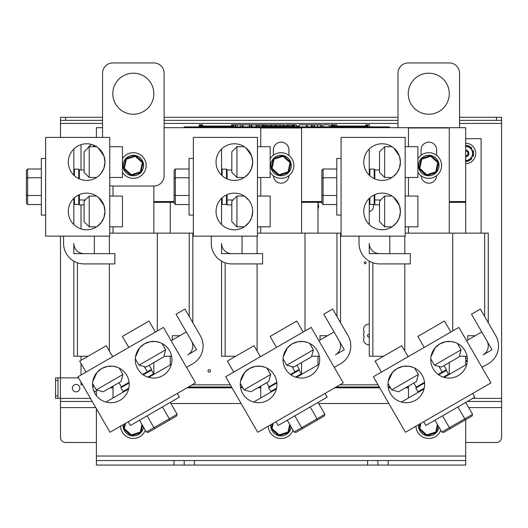 <?xml version="1.0" encoding="UTF-8"?>
<svg xmlns="http://www.w3.org/2000/svg" width="528" height="528" viewBox="0 0 528 528"><rect width="100%" height="100%" fill="white"/><g stroke="black" fill="none" stroke-linecap="round" stroke-linejoin="round"><path stroke-width="0.79" d="M89.219 226.835L89.219 196.06L84.091 201.194L84.091 221.707L89.219 226.835L96.604 226.835M104.98 211.451A18.322 18.322 0 0 1 77.497 227.317A18.322 18.322 0 0 1 77.497 195.584A18.322 18.322 0 0 1 104.98 211.451L103.95 217.503L101.396 222.328L97.079 226.519M97.079 196.383L98.287 197.294L103.95 205.399L104.98 211.431M89.219 177.474L89.219 146.698L84.091 151.826L84.091 172.346L89.219 177.474L96.604 177.474L98.287 176.246L101.396 172.966L103.95 168.142L104.98 162.089A18.322 18.322 0 0 1 77.497 177.956A18.322 18.322 0 0 1 77.497 146.223A18.322 18.322 0 0 1 104.98 162.089M97.079 147.022L98.287 147.932L103.95 156.037L104.98 162.07M109.738 226.835L122.456 226.835L122.456 196.06L109.738 196.06M109.738 177.474L122.456 177.474L122.456 146.698L109.738 146.698M109.738 236.135L109.738 137.399L45.646 137.399L45.646 236.135L109.738 236.135M236.94 226.835L236.94 196.06L231.812 201.194L231.812 221.707L236.94 226.835L244.319 226.835M252.694 211.451A18.322 18.322 0 0 1 225.212 227.317A18.322 18.322 0 0 1 225.212 195.584A18.322 18.322 0 0 1 252.694 211.451L251.665 217.503L249.117 222.328L244.801 226.519M244.801 196.383L249.117 200.567M236.94 177.474L236.94 146.698L231.812 151.826L231.812 172.346L236.94 177.474L244.319 177.474M252.694 162.089A18.322 18.322 0 0 1 225.212 177.956A18.322 18.322 0 0 1 225.212 146.223A18.322 18.322 0 0 1 252.694 162.089L251.665 168.142L249.117 172.966L244.801 177.151M244.801 147.022L246.002 147.932L251.665 156.037L252.694 162.07M257.453 226.835L270.178 226.835L270.178 196.06L257.453 196.06M257.453 177.474L270.178 177.474L270.178 146.698L257.453 146.698M257.453 236.135L257.453 137.399L193.36 137.399L193.36 236.135L257.453 236.135M384.655 226.835L384.655 196.06L379.526 201.194L379.526 221.707L384.655 226.835L392.04 226.835M400.415 211.451A18.322 18.322 0 0 1 372.933 227.317A18.322 18.322 0 0 1 372.933 195.584A18.322 18.322 0 0 1 400.415 211.451L399.386 217.503L396.832 222.328L392.515 226.519M392.515 196.383L393.723 197.294L399.386 205.399L400.415 211.431M384.655 177.474L384.655 146.698L379.526 151.826L379.526 172.346L384.655 177.474L392.04 177.474M400.415 162.089A18.322 18.322 0 0 1 372.933 177.956A18.322 18.322 0 0 1 372.933 146.223A18.322 18.322 0 0 1 400.415 162.089L399.386 168.142L396.832 172.966L392.515 177.151M392.515 147.022L393.723 147.932L399.386 156.037L400.415 162.07M405.174 226.835L417.892 226.835L417.892 196.06L405.174 196.06M405.174 177.474L417.892 177.474L417.892 146.698L405.174 146.698M405.174 236.135L405.174 137.399L341.081 137.399L341.081 236.135L405.174 236.135M165.667 349.813L139.016 365.198L146.025 367.079L163.792 356.816L165.667 349.813L161.977 343.418M144.461 343.86A18.322 18.322 0 0 1 171.943 359.726A18.322 18.322 0 0 1 144.461 375.593A18.322 18.322 0 0 1 144.461 343.86L150.216 341.728L155.674 341.524L160.07 342.58M135.366 358.235L135.551 356.737L139.735 347.78L144.448 343.873M122.918 374.491L96.268 389.882L103.27 391.756L121.044 381.5L122.918 374.491L119.229 368.102L117.322 367.257L112.926 366.201L107.468 366.406L101.713 368.544A18.322 18.322 0 0 1 129.195 384.41A18.322 18.322 0 0 1 101.713 400.277A18.322 18.322 0 0 1 101.713 368.544L96.987 372.458L92.803 381.414L92.618 382.912M155.41 332.046L149.048 321.031L122.397 336.415L128.759 347.431M112.662 356.723L106.3 345.708L79.649 361.099L86.011 372.115M163.462 327.393L77.953 376.761L110.002 432.267L195.512 382.899L163.462 327.393M313.388 349.813L286.737 365.198L293.74 367.079L311.507 356.816L313.388 349.813L309.698 343.418M292.182 343.86A18.322 18.322 0 0 1 319.664 359.726A18.322 18.322 0 0 1 292.182 375.593A18.322 18.322 0 0 1 292.182 343.86L297.937 341.728L303.395 341.524L307.784 342.58M283.081 358.235L283.265 356.737L287.456 347.78L292.162 343.873M270.633 374.491L243.982 389.882L250.991 391.756L268.759 381.5L270.633 374.491L266.944 368.102L265.036 367.257L260.647 366.201L255.189 366.406L249.434 368.544A18.322 18.322 0 0 1 276.916 384.41A18.322 18.322 0 0 1 249.434 400.277A18.322 18.322 0 0 1 249.434 368.544M240.332 382.912L240.517 381.414L244.708 372.458L249.414 368.551M303.125 332.046L296.769 321.031L270.118 336.415L276.474 347.431M260.377 356.723L254.021 345.708L227.363 361.099L233.726 372.115M311.183 327.393L225.674 376.761L257.717 432.267L343.226 382.899L311.183 327.393M461.102 349.813L434.452 365.198L441.461 367.079L459.228 356.816L461.102 349.813L457.413 343.418M430.802 358.235L430.987 356.737L435.171 347.78L439.883 343.873L445.652 341.728L451.11 341.524L455.506 342.58M418.354 374.491L391.703 389.882L398.706 391.756L416.48 381.5L418.354 374.491L414.665 368.102L412.757 367.257L408.362 366.201L402.904 366.406L397.148 368.544A18.322 18.322 0 0 1 424.631 384.41A18.322 18.322 0 0 1 397.148 400.277A18.322 18.322 0 0 1 397.148 368.544M388.054 382.912L388.238 381.414L392.423 372.458L397.129 368.551M450.846 332.046L444.484 321.031L417.833 336.415L424.195 347.431M408.098 356.723L401.735 345.708L375.085 361.099L381.447 372.115M439.897 343.86A18.322 18.322 0 0 1 467.379 359.726A18.322 18.322 0 0 1 439.897 375.593A18.322 18.322 0 0 1 439.897 343.86M458.898 327.393L373.388 376.761L405.438 432.267L490.948 382.899L458.898 327.393M96.4 395.644L96.4 389.915M110.081 387.829L113.018 387.829L110.081 387.829M186.971 387.829L232.063 387.829L186.971 387.829M240.596 387.829L242.801 387.829L240.596 387.829M257.796 387.829L260.74 387.829L257.796 387.829M334.693 387.829L379.777 387.829L334.693 387.829M388.311 387.829L390.515 387.829L388.311 387.829M405.517 387.829L408.454 387.829L405.517 387.829M408.454 387.011L406.936 387.011L408.454 387.011M390.047 387.011L388.172 387.011M379.309 387.011L336.112 387.011M260.74 387.011L259.215 387.011L260.74 387.011M242.326 387.011L240.458 387.011M231.587 387.011L188.397 387.011M113.018 387.011L111.5 387.011L113.018 387.011M170.26 233.138L170.26 202.363L153.846 202.363L174.115 202.363M317.981 233.138L317.981 202.363L301.567 202.363L321.836 202.363M164.109 127.684L465.696 127.684L465.696 202.363L449.282 202.363L465.696 202.363L465.696 233.138M465.696 201.538L449.282 201.538L465.696 201.538M321.836 201.538L301.567 201.538L321.836 201.538M174.115 201.538L153.846 201.538L174.115 201.538M96.4 137.399L96.4 127.684L102.557 127.684M194.469 465.062L173.956 465.062L173.956 460.548L194.469 460.548L194.469 465.062L367.627 465.062L367.627 460.548L388.146 460.548L388.146 465.062L367.627 465.062M173.956 465.062L96.4 465.062L96.4 460.548L173.956 460.548M388.146 460.548L465.696 460.548L465.696 465.062L388.146 465.062M194.469 460.548L367.627 460.548M96.4 408.712L96.4 460.548M465.696 460.548L465.696 419.701M388.832 403.511L318.635 403.511M241.118 403.511L170.92 403.511M170.26 356.235L170.26 364.927M109.738 185.566A10.256 10.256 0 0 0 112.814 186.041L153.846 186.041L153.846 233.138M153.846 362.558L153.846 374.405M113.018 397.973L113.018 386.133M113.018 233.138L113.018 226.835M113.018 196.06L113.018 186.041M172.313 340.052L172.313 335.716L179.824 335.716M171.158 340.718L186.325 331.96L196.581 349.727L187.697 354.862A10.256 10.256 0 0 0 191.453 340.844L176.068 314.193L184.952 309.065L200.336 335.716A20.519 20.519 0 0 1 192.826 363.746L186.542 367.369M163.944 356.235L171.607 356.235M112.378 356.235L113.513 356.235M73.834 261.162L73.834 356.235L88.07 356.235M192.826 322.714L192.826 233.138L157.291 233.138L157.291 330.957M63.578 236.135L63.578 243.395A20.519 20.519 0 0 0 84.091 263.908L114.866 263.908L114.866 253.651L84.091 253.651A10.256 10.256 0 0 1 73.834 243.395L73.834 253.651L94.347 253.651L94.347 236.135M109.369 236.135L109.369 253.651M109.369 263.908L109.369 351.028M157.291 233.138L109.738 233.138M73.834 149.002L73.834 175.171M73.834 198.363L73.834 224.539M105.956 402.059L128.621 388.971M148.705 377.375L171.369 364.287M317.981 356.235L317.981 364.927M273.352 155.265L273.352 149.939A7.795 7.795 0 0 1 281.153 142.144A7.795 7.795 0 0 1 288.948 149.939L288.948 155.423M288.941 175.626A7.795 7.795 0 0 1 281.233 183.176A7.795 7.795 0 0 1 273.365 175.784M260.74 146.698L260.74 127.987L301.567 127.987L301.567 233.138M301.567 362.558L301.567 374.405M260.74 397.973L260.74 386.133M260.74 233.138L260.74 226.835M260.74 196.06L260.74 177.474M320.027 340.052L320.027 335.716L327.538 335.716M318.872 340.718L334.046 331.96L344.302 349.727L335.419 354.862A10.256 10.256 0 0 0 339.174 340.844L323.783 314.193L332.666 309.065L348.058 335.716A20.519 20.519 0 0 1 340.547 363.746L334.264 367.369M311.665 356.235L319.328 356.235M260.093 356.235L261.228 356.235M221.549 261.162L221.549 356.235L235.792 356.235M340.547 322.714L340.547 233.138L305.012 233.138L305.012 330.957M211.292 236.135L211.292 243.395A20.519 20.519 0 0 0 231.812 263.908L262.588 263.908L262.588 253.651L231.812 253.651A10.256 10.256 0 0 1 221.549 243.395L221.549 253.651L242.068 253.651L242.068 236.135M257.09 236.135L257.09 253.651M257.09 263.908L257.09 351.028M305.012 233.138L257.453 233.138M221.549 149.002L221.549 175.171M221.549 198.363L221.549 224.539M253.671 402.059L276.335 388.971M296.419 377.375L319.084 364.287M465.696 356.235L465.696 364.927M421.073 155.265L421.073 149.939A7.795 7.795 0 0 1 428.868 142.144A7.795 7.795 0 0 1 436.663 149.939L436.663 155.423M436.663 175.626A7.795 7.795 0 0 1 428.954 183.176A7.795 7.795 0 0 1 421.087 175.784M408.454 146.698L408.454 127.987L449.282 127.987L449.282 233.138M449.282 362.558L449.282 374.405M408.454 397.973L408.454 386.133M408.454 233.138L408.454 226.835M408.454 196.06L408.454 177.474M467.749 340.052L467.749 335.716L475.259 335.716M466.594 340.718L481.76 331.96L492.017 349.727L483.133 354.862A10.256 10.256 0 0 0 486.889 340.844L471.504 314.193L480.388 309.065L495.772 335.716A20.519 20.519 0 0 1 488.261 363.746L481.978 367.369M459.38 356.235L467.042 356.235M407.814 356.235L408.949 356.235M369.27 261.162L369.27 356.235L383.506 356.235M488.261 322.714L488.261 233.138L452.727 233.138L452.727 330.957M359.014 236.135L359.014 243.395A20.519 20.519 0 0 0 379.526 263.908L410.302 263.908L410.302 253.651L379.526 253.651A10.256 10.256 0 0 1 369.27 243.395L369.27 253.651L389.783 253.651L389.783 236.135M404.804 236.135L404.804 253.651M404.804 263.908L404.804 351.028M452.727 233.138L405.174 233.138M369.27 149.002L369.27 175.171M369.27 198.363L369.27 224.539M401.392 402.059L424.057 388.971M444.14 377.375L466.805 364.287M135.293 155.456A10.256 10.256 0 0 0 125.875 158.479M125.591 158.783A10.256 10.256 0 0 0 123.499 168.458M123.631 168.854A10.256 10.256 0 0 0 130.957 175.501M131.366 175.586A10.256 10.256 0 0 0 140.791 172.564M141.068 172.26A10.256 10.256 0 0 0 143.161 162.584M143.035 162.188A10.256 10.256 0 0 0 135.703 155.542M122.456 158.723A12.824 12.824 0 0 1 146.157 165.521A12.824 12.824 0 0 1 122.456 172.319M283.015 155.456A10.256 10.256 0 0 0 273.59 158.479M273.313 158.783A10.256 10.256 0 0 0 271.22 168.458M271.346 168.854A10.256 10.256 0 0 0 278.678 175.501M279.081 175.586A10.256 10.256 0 0 0 288.506 172.564M288.783 172.26A10.256 10.256 0 0 0 290.875 162.584M290.75 162.188A10.256 10.256 0 0 0 283.424 155.542M270.178 158.723A12.824 12.824 0 0 1 293.872 165.521A12.824 12.824 0 0 1 270.178 172.319M430.729 155.456A10.256 10.256 0 0 0 421.311 158.479M421.027 158.783A10.256 10.256 0 0 0 418.935 168.458M419.067 168.854A10.256 10.256 0 0 0 426.393 175.501M426.802 175.586A10.256 10.256 0 0 0 436.227 172.564M436.504 172.26A10.256 10.256 0 0 0 438.596 162.584M438.471 162.188A10.256 10.256 0 0 0 431.138 155.542M417.892 158.723A12.824 12.824 0 0 1 441.593 165.521A12.824 12.824 0 0 1 417.892 172.319M288.031 171.857L279.055 174.735L272.072 168.406L274.065 159.185L283.041 156.308L283.246 155.377L290.928 162.353L283.246 155.377L273.365 158.552L271.168 168.689L278.857 175.666L288.737 172.491L290.928 162.353L290.024 162.637L288.031 171.857L288.737 172.491M274.065 159.185L273.365 158.552M272.072 168.406L271.168 168.689M279.055 174.735L278.857 175.666M438.002 425.476L436.451 432.643L438.002 425.476M419.958 423.885L418.889 428.842L426.571 435.811L436.451 432.643L435.752 432.003L426.776 434.887L426.571 435.811M426.776 434.887L419.786 428.551L418.889 428.842M141.959 424.413L140.316 432.003L131.34 434.887L124.351 428.551L123.453 428.842L124.522 423.885L123.453 428.842L131.135 435.811L141.016 432.643L142.567 425.476M140.316 432.003L141.016 432.643M131.34 434.887L131.135 435.811M419.786 168.406L421.78 159.185L430.762 156.308L437.745 162.637L435.752 171.857L436.451 172.491L426.571 175.666L436.451 172.491L438.649 162.353L430.96 155.377L421.08 158.552L418.889 168.689L426.571 175.666L426.776 174.735L419.786 168.406L418.889 168.689M421.78 159.185L421.08 158.552M430.762 156.308L430.96 155.377M437.745 162.637L438.649 162.353M126.35 159.185L135.326 156.308L142.309 162.637L143.213 162.353L141.016 172.491L143.213 162.353L135.524 155.377L125.644 158.552L123.453 168.689L131.135 175.666L123.453 168.689L124.351 168.406L126.35 159.185L125.644 158.552M131.135 175.666L141.016 172.491L140.316 171.857L131.34 174.735L131.135 175.666M135.326 156.308L135.524 155.377M294.862 126.859L294.862 124.813L296.38 124.813L296.38 126.859M199.333 126.859L199.333 124.813L199.003 126.859M199.333 124.813L201.069 124.813L201.069 126.04M200.719 124.813L200.719 126.04M199.558 124.813L199.558 126.859M200.501 124.813L200.501 126.04M231.429 126.859L231.429 124.813L233.495 124.813L233.495 126.859M232.921 124.813L232.921 126.859M233.145 124.813L233.145 126.859M231.983 124.813L231.983 126.859M231.759 124.813L231.759 126.859M201.425 126.04L201.425 124.813L202.627 124.813L202.627 126.04M233.653 126.859L233.653 124.813L235.171 124.813L235.171 126.859M258.72 126.859L258.72 124.813L263.551 124.813L263.551 126.04M263.294 124.813L263.294 126.04M261.881 124.813L261.881 126.859M263.551 124.813L265.201 124.813L265.201 126.04M264 124.813L264 126.04M285.998 126.04L285.998 124.813L294.604 124.813L294.604 126.859M294.347 124.813L294.347 126.859M292.934 124.813L292.934 126.859M330.865 126.859L330.865 124.813L334.95 124.813L334.95 126.04M333.749 124.813L333.749 126.04M331.452 124.813L331.452 126.859L331.465 126.04L339.154 126.04L339.154 126.859M332.99 124.813L332.99 126.04M333.32 124.813L333.32 126.04M367.924 126.859L367.924 124.813L369.442 124.813L369.442 126.859M365.818 126.859L365.818 124.813L367.363 124.813L367.363 126.859M367.363 124.813L367.686 126.859M298.643 126.859L298.643 126.04L296.38 126.04M389.374 126.859L389.374 127.684L389.374 126.859L184.213 126.859L184.213 127.684L184.213 126.859M334.95 124.813L336.805 124.813L336.805 126.04M249.737 126.859L249.737 124.813L258.331 124.813L258.331 126.859M251.117 126.859L251.117 124.813M252.047 126.859L252.047 124.813M256.892 126.859L256.892 124.813M255.961 126.859L255.961 124.813M265.142 124.813L266.501 124.813L266.501 126.04M235.171 124.813L242.114 124.813L242.114 126.859M240.346 126.859L240.346 124.813M237.098 126.859L237.098 124.813M235.541 126.859L235.541 124.813M275.431 126.04L275.431 124.813L284.5 124.813L284.5 126.04M242.926 126.859L242.926 124.813L249.348 124.813L249.348 126.859M287.364 126.04L287.364 124.813M288.922 126.04L288.922 124.813M292.169 126.04L292.169 124.813M266.726 126.04L266.726 124.813L274.976 124.813L274.976 126.04M271.531 126.04L271.531 124.813M270.171 126.04L270.171 124.813M306.445 126.859L306.445 124.813L313.665 124.813L313.665 126.859M307.375 126.859L307.375 124.813M311.296 126.859L311.296 124.813M312.226 126.859L312.226 124.813M299.158 126.859L299.158 124.813L306.445 124.813M314.635 126.859L314.635 124.813L321.592 124.813L321.592 126.859M320.529 126.859L320.529 124.813M322.951 126.859L322.951 124.813L329.366 124.813L329.366 126.859M365.818 126.04L339.154 126.04M359.647 126.859L359.647 126.04M354.545 126.859L354.545 126.04M349.417 126.859L349.417 126.04M344.289 126.859L344.289 126.04M262.739 126.859L262.739 126.04L270.435 126.04L270.435 126.859M292.934 126.04L270.435 126.04M290.921 126.859L290.921 126.04M285.826 126.859L285.826 126.04M280.691 126.859L280.691 126.04M275.563 126.859L275.563 126.04M199.597 126.859L199.597 126.04L207.293 126.04L207.293 126.859M235.501 126.859L235.171 126.04M231.429 126.04L207.293 126.04M227.779 126.859L227.779 126.04M222.677 126.859L222.677 126.04M217.549 126.859L217.549 126.04M212.421 126.859L212.421 126.04M385.684 126.859L385.684 127.684L187.902 127.684L187.902 126.859M123.116 424.697A10.256 10.256 0 0 0 123.499 428.604M123.631 429A10.256 10.256 0 0 0 130.957 435.646M131.366 435.739A10.256 10.256 0 0 0 140.791 432.716M141.068 432.406A10.256 10.256 0 0 0 143.491 427.073M145.312 430.234A12.824 12.824 0 0 1 120.523 426.195M270.838 424.697A10.256 10.256 0 0 0 271.22 428.604M271.346 429A10.256 10.256 0 0 0 278.678 435.646M279.081 435.739A10.256 10.256 0 0 0 288.506 432.716M288.783 432.406A10.256 10.256 0 0 0 291.212 427.073M293.033 430.234A12.824 12.824 0 0 1 268.237 426.195M418.552 424.697A10.256 10.256 0 0 0 418.935 428.604M419.067 429A10.256 10.256 0 0 0 426.393 435.646M426.802 435.739A10.256 10.256 0 0 0 436.227 432.716M436.504 432.406A10.256 10.256 0 0 0 438.926 427.073M440.748 430.234A12.824 12.824 0 0 1 415.952 426.195M112.814 93.713A20.519 20.519 0 0 1 143.59 75.946A20.519 20.519 0 0 1 143.59 111.481A20.519 20.519 0 0 1 112.814 93.713M153.846 186.041A10.256 10.256 0 0 0 164.109 175.778L164.109 73.201A10.256 10.256 0 0 0 153.846 62.938L112.814 62.938A10.256 10.256 0 0 0 102.557 73.201L102.557 137.399M408.25 93.713A20.519 20.519 0 0 1 439.025 75.946A20.519 20.519 0 0 1 439.025 111.481A20.519 20.519 0 0 1 408.25 93.713M459.538 127.684L459.538 73.201A10.256 10.256 0 0 0 449.282 62.938L408.25 62.938A10.256 10.256 0 0 0 397.993 73.201L397.993 127.684M289.674 424.413L288.031 432.003L288.737 432.643L278.857 435.811L288.737 432.643L290.288 425.476M272.243 423.885L271.168 428.842L278.857 435.811L279.055 434.887L272.072 428.551L271.168 428.842M175.349 204.534L175.349 195.499L174.115 194.806L174.115 203.115L175.349 204.534L189.057 204.534M189.057 195.499L175.349 195.499L175.349 177.738L174.115 178.457L174.115 194.806M189.057 177.738L175.349 177.738L175.349 169L174.115 170.425L174.115 178.735M175.349 169L189.057 169M323.063 204.534L323.063 195.499L321.836 194.806L321.836 203.115L323.063 204.534L336.772 204.534M336.772 195.499L323.063 195.499L323.063 177.738L321.836 178.457L321.836 194.806L321.836 178.735M336.772 177.738L323.063 177.738L323.063 169L321.836 170.425L321.836 178.457M323.063 169L336.772 169M41.336 195.499L27.634 195.499L26.4 194.806L26.4 203.115L27.634 204.534L27.634 177.738L26.4 178.457L26.4 170.425L27.634 169L41.336 169M26.4 195.083L26.4 178.735M26.4 178.457L26.4 194.806M27.634 204.534L41.336 204.534M27.634 169L27.634 177.738L41.336 177.738M193.36 158.459L189.057 158.459L189.057 215.081L193.36 215.081M45.646 158.459L41.336 158.459L41.336 215.081L45.646 215.081M341.081 158.459L336.772 158.459L336.772 215.081L341.081 215.081M374.194 194.918L374.194 204.415L374.807 203.795L374.807 194.641L374.807 204.864L379.526 204.864M380.741 199.98L374.807 199.98M379.526 169.963L374.807 169.963M374.807 178.9L374.807 169.739L374.194 169.125L374.194 178.616M78.758 194.918L78.758 204.415L79.372 203.795L79.372 194.641L79.372 204.864L84.091 204.864M85.305 199.98L79.372 199.98M84.091 169.963L79.372 169.963M79.372 178.9L79.372 169.739L78.758 169.125L78.758 178.616M226.472 194.918L226.472 204.415L227.093 203.795L227.093 194.641L227.093 204.864L231.812 204.864M233.026 199.98L227.093 199.98M231.812 169.963L227.093 169.963M227.093 178.9L227.093 169.739L226.472 169.125L226.472 178.616M143.26 374.834L151.477 370.088L150.638 369.864L142.705 374.438L151.562 369.329L149.2 365.244M118.978 382.694L121.334 386.78L129.076 382.312L121.143 386.892L120.919 387.73L129.142 382.985M144.362 366.63L147.332 371.771M292.083 366.63L295.046 371.771M296.921 365.244L299.277 369.329M266.693 382.694L269.056 386.78M290.974 374.834L299.198 370.088L298.353 369.864L290.426 374.438M276.791 382.312L268.864 386.892L268.633 387.73L276.857 382.985M438.92 366.399L442.207 372.095L446.437 369.653L444.081 365.561M413.853 383.011L416.216 387.103M438.695 374.834L446.358 370.405L445.513 370.181L438.141 374.438M424.512 382.312L416.024 387.209L415.793 388.054L424.578 382.985M457.908 406.949L464.759 418.816L464.772 420.235L471.966 416.077L472.586 414.302L464.759 418.816L449.374 427.7L450.615 428.406L443.659 432.425L441.811 432.069L434.96 420.202M471.966 416.077L450.853 428.267M450.615 428.406L464.772 420.235M472.586 414.302L465.729 402.435M441.811 432.069L449.374 427.7L442.523 415.833M423.674 421.74L425.825 425.476L474.863 397.162L472.712 393.426M310.193 406.949L317.044 418.816L317.051 420.235L324.251 416.077L324.865 414.302L301.66 427.7L302.9 428.406L295.937 432.425L294.096 432.069L287.239 420.202M324.251 416.077L303.138 428.267M302.9 428.406L317.051 420.235M324.865 414.302L318.014 402.435M294.096 432.069L301.66 427.7L294.802 415.833M275.953 421.74L278.111 425.476L327.149 397.162L324.991 393.426M162.472 406.949L169.323 418.816L169.336 420.235L176.53 416.077L177.151 414.302L169.323 418.816L153.938 427.7L155.179 428.406L148.223 432.425L146.375 432.069L139.524 420.202M176.53 416.077L155.417 428.267M155.179 428.406L169.336 420.235M177.151 414.302L170.293 402.435M146.375 432.069L153.938 427.7L147.088 415.833M128.238 421.74L130.39 425.476L179.428 397.162L177.276 393.426M496.472 120.358L501.6 120.358L501.6 117.295L496.472 117.295L496.472 120.358L459.538 120.358M397.993 120.358L164.109 120.358M65.63 120.358L65.63 117.295L60.496 117.295L60.496 120.358L102.557 120.358M65.63 117.295L102.557 117.295M164.109 117.295L397.993 117.295M459.538 117.295L496.472 117.295M467.419 401.458L501.6 401.458L501.6 437.362A5.128 5.128 0 0 1 496.472 442.49L465.696 442.49M96.4 442.49L65.63 442.49A5.128 5.128 0 0 1 60.496 437.362L60.496 401.458L92.215 401.458M60.496 401.458L60.496 398.396M501.6 120.358L501.6 401.458M60.496 377.876L60.496 236.135M60.496 137.399L60.496 120.358M57.994 395.934L55.572 395.934L55.572 398.396L57.994 398.396L57.994 377.876L55.572 377.876L55.572 380.338L57.994 380.338M55.572 395.934L55.572 380.338M55.572 398.396L90.446 398.396M78.599 377.876L55.572 377.876M468.857 153.43L468.857 153.43A3.366 3.366 0 0 1 465.696 156.79A3.366 3.366 0 0 0 468.587 152.104A3.366 3.366 0 0 0 465.696 150.071M465.696 150.896A2.541 2.541 0 0 1 467.438 155.067A2.541 2.541 0 0 1 465.696 155.965M210.474 370.9A1.234 1.234 0 0 1 208.626 371.969A1.234 1.234 0 0 1 208.626 369.838A1.234 1.234 0 0 1 210.474 370.9M369.27 344.698A5.128 5.128 0 0 1 364.254 337.036A5.128 5.128 0 0 1 364.254 331.907A5.128 5.128 0 0 1 369.27 324.245M369.27 336.791A1.234 1.234 0 0 1 367.468 335.702A1.234 1.234 0 0 1 369.27 334.613M373.098 204.415A5.128 5.128 0 0 1 369.27 211.51M317.981 203.815A5.128 5.128 0 0 1 317.981 208.811M318.49 202.363A5.128 5.128 0 0 1 317.981 203.683M82.625 384.853L81.015 384.853L81.015 382.067M81.015 374.992L81.015 363.469M81.015 360.307L81.015 356.235M81.015 228.881L81.015 204.864M81.015 169.963L81.015 144.659M388.799 384.853L387.994 384.853M378.061 384.853L339.847 384.853M241.085 384.853L240.28 384.853M230.347 384.853L192.126 384.853M93.364 384.853L92.558 384.853M465.696 138.659L481.087 138.659L481.087 233.138M366.082 262.779A0.937 0.937 0 0 0 364.683 261.974A0.937 0.937 0 0 0 364.683 263.591A0.937 0.937 0 0 0 366.082 262.779M465.696 163.687A10.256 10.256 0 0 0 475.754 153.43A10.256 10.256 0 0 0 465.696 143.174M91.641 144.461A10.256 10.256 0 0 0 87.886 148.038M467.326 358.354A10.256 10.256 0 0 0 465.696 358.189M468.514 146.381L468.666 145.966A8.111 8.111 0 0 0 466.481 145.378L466.303 146.381M471.194 149.2L471.973 148.553A8.111 8.111 0 0 0 470.375 146.956L470.092 147.292M473.114 152.519L473.543 152.447A8.111 8.111 0 0 0 472.963 150.262L472.006 150.605M472.006 156.255L472.963 156.605A8.111 8.111 0 0 0 473.543 154.42L473.114 154.341M470.092 159.575L470.375 159.911A8.111 8.111 0 0 0 471.973 158.314L471.194 157.661M466.303 160.486L466.481 161.482A8.111 8.111 0 0 0 468.666 160.901L468.514 160.486M465.696 160.486A7.055 7.055 0 0 0 471.603 156.961L469.564 160.486L465.491 160.486M465.491 146.381L469.564 146.381L471.603 149.906A7.055 7.055 0 0 0 465.696 146.381M471.603 149.906L473.636 153.43L471.603 156.961A7.055 7.055 0 0 0 471.603 149.906M467.359 360.551A8.111 8.111 0 0 0 466.415 360.386L466.25 361.383M467.28 361.621A7.055 7.055 0 0 0 465.696 361.396L467.306 361.376M94.591 145.576A8.111 8.111 0 0 0 93.37 145.992L93.529 146.408M92.314 146.698L96.545 146.381M96.116 146.395A7.055 7.055 0 0 0 94.505 146.698M72.376 388.139A3.716 3.716 0 0 1 77.946 384.919A3.716 3.716 0 0 1 77.946 391.354A3.716 3.716 0 0 1 72.376 388.139M92.902 387.948A3.716 3.716 0 0 1 93.832 385.664M96.4 391.842A3.716 3.716 0 0 1 93.469 390.119M184.213 460.548L184.213 465.062M377.89 460.548L377.89 465.062M465.696 456.034L96.4 456.034M189.229 233.138L189.229 316.477M77.431 262.799L77.431 356.235M336.95 233.138L336.95 316.477M225.152 262.799L225.152 356.235M484.664 233.138L484.664 316.477M372.867 262.799L372.867 356.235M283.041 156.308L290.024 162.637M419.786 428.551L420.915 423.331M437.395 424.413L435.752 432.003M124.351 428.551L125.486 423.331M435.752 171.857L426.776 174.735M142.309 162.637L140.316 171.857M131.34 174.735L124.351 168.406M262.588 124.813L262.588 126.859M293.641 124.813L293.641 126.859M331.762 124.813L331.762 126.04M332.554 124.813L332.554 126.04M366.128 124.813L366.128 126.859M366.92 124.813L366.92 126.859M260.014 126.859L260.014 124.813M276.652 126.04L276.652 124.813M279.965 126.04L279.965 124.813M283.272 126.04L283.272 124.813M317.579 126.859L317.579 124.813M272.072 428.551L273.2 423.331M288.031 432.003L279.055 434.887M369.27 203.795L369.884 204.415L369.884 197.789M369.884 175.751L369.884 169.125L369.27 169.739M73.834 203.795L74.448 204.415L74.448 197.789M74.448 175.751L74.448 169.125L73.834 169.739M221.549 203.795L222.169 204.415L222.169 197.789M222.169 175.751L222.169 169.125L221.549 169.739M153.41 374.656L153.635 373.817L147.893 377.131M128.812 388.146L123.07 391.459L123.915 391.684M301.125 374.656L301.349 373.817L295.614 377.131M276.527 388.146L270.791 391.459L271.63 391.684M448.285 374.979L448.51 374.141L443.329 377.131M424.248 388.146L417.952 391.783L418.79 392.007M95.753 407.59L60.496 407.59M501.6 407.59L468.712 407.59M472.725 398.396L501.6 398.396M501.6 123.427L459.538 123.427M397.993 123.427L164.109 123.427M102.557 123.427L60.496 123.427M60.416 377.876L60.416 398.396M96.604 196.06L89.219 196.06M96.604 146.698L89.219 146.698M244.319 196.06L236.94 196.06M244.319 146.698L236.94 146.698M392.04 196.06L384.655 196.06M392.04 146.698L384.655 146.698M135.326 358.809L139.016 365.198M92.578 383.486L96.268 389.882M283.041 358.809L286.737 365.198M240.293 383.486L243.982 389.882M430.762 358.809L434.452 365.198M388.014 383.486L391.703 389.882M369.884 204.415L374.194 204.415M369.884 169.125L374.194 169.125M74.448 204.415L78.758 204.415M74.448 169.125L78.758 169.125M222.169 204.415L226.472 204.415M222.169 169.125L226.472 169.125M153.635 373.817L151.477 370.088M123.07 391.459L120.919 387.73M301.349 373.817L299.198 370.088M270.791 391.459L268.633 387.73M448.51 374.141L446.358 370.405M417.952 391.783L415.793 388.054"/></g></svg>

